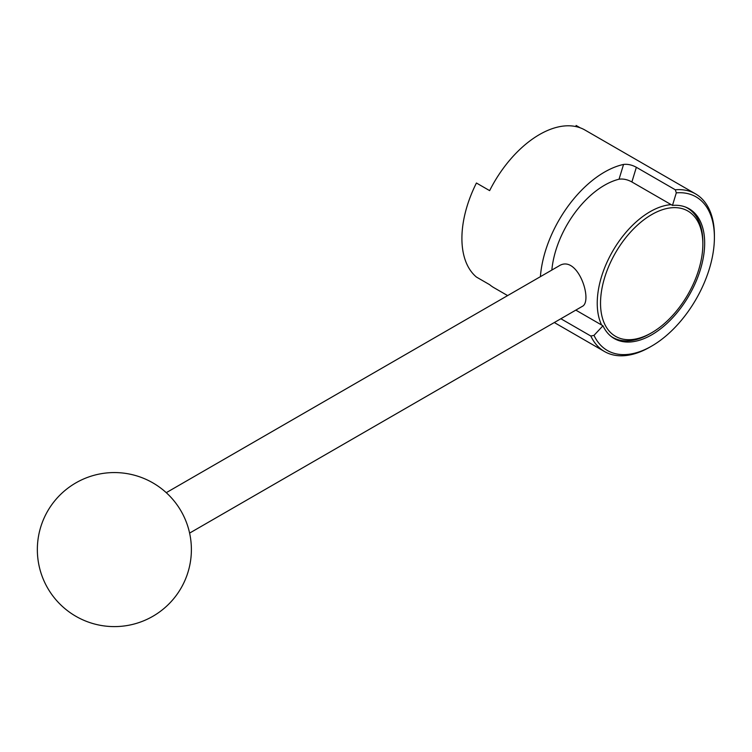 <?xml version="1.0" encoding="UTF-8"?>
<svg xmlns="http://www.w3.org/2000/svg" width="752" height="752" viewBox="0 0 752 752"><rect width="100%" height="100%" fill="white"/><g stroke="black" fill="none" stroke-linecap="round" stroke-linejoin="round"><path stroke-width="1.13" d="M189.598 533.102L582.151 306.459C593.46 301.59 577.639 253.518 558.811 266.039L166.258 492.682M636.352 167.292L675.305 189.777L676.302 192.86L672.485 205.399L631.887 181.965C627.544 179.568 623.267 178.638 619.056 179.202L623.549 164.434C627.732 163.955 632 164.904 636.352 167.292L631.887 181.965M560.879 318.745L590.837 336.041L594.005 335.364L602.963 325.785L575.816 310.115M551.846 270.062A74.918 43.249 -60 0 1 619.056 179.202M540.397 276.67A91.02 52.546 -60 0 1 623.549 164.434M580.196 127.821L576.107 125.462L576.107 126.627M507.628 295.592L493.961 287.706A91.02 52.546 -60 0 1 489.637 284.679L476.43 277.056A91.02 52.546 -60 0 1 476.43 183.009L489.637 190.632A91.02 52.546 -60 0 1 584.981 130.049L695.553 193.884A91.02 52.546 -60 0 1 714.4 235.555L714.4 237.463A88.689 51.202 -60 0 1 651.693 346.08A88.689 51.202 -60 0 1 594.005 335.364M651.693 346.08L650.038 347.029A91.02 52.546 -60 0 1 604.533 351.541A91.02 52.546 -60 0 1 600.199 348.514A91.02 52.546 -60 0 1 590.837 336.041M675.305 189.777A91.02 52.546 -60 0 1 695.553 193.884M650.038 333.691L651.693 332.741A72.352 41.774 -60 0 1 600.528 303.206A72.352 41.774 -60 0 1 651.693 214.593A72.352 41.774 -60 0 1 702.847 244.127A72.352 41.774 -60 0 1 651.693 332.741L650.038 333.691A74.683 43.118 -60 0 1 612.701 337.394A74.683 43.118 -60 0 1 610.925 336.266M601.628 325.014A74.683 43.118 -60 0 1 612.711 251.14A74.683 43.118 -60 0 1 671.151 204.629M685.514 207.063A74.683 43.118 -60 0 1 687.384 208.041A74.683 43.118 -60 0 1 702.847 242.229L702.847 244.127M672.485 205.399A74.918 43.249 -60 0 1 689.152 208.783A74.918 43.249 -60 0 1 700.629 268.821A74.918 43.249 -60 0 1 651.693 334.837A74.918 43.249 -60 0 1 614.234 338.541A74.918 43.249 -60 0 1 602.963 325.785M676.302 192.86A88.689 51.202 -60 0 1 714.4 237.463M554.309 322.542L604.533 351.541M611.395 336.633L612.701 337.394M686.078 207.279L687.384 208.041M75.858 616.283A77.014 77.014 0 0 0 191.384 549.59A77.014 77.014 0 0 0 75.858 482.887A77.014 77.014 0 0 0 75.858 616.283"/></g></svg>
